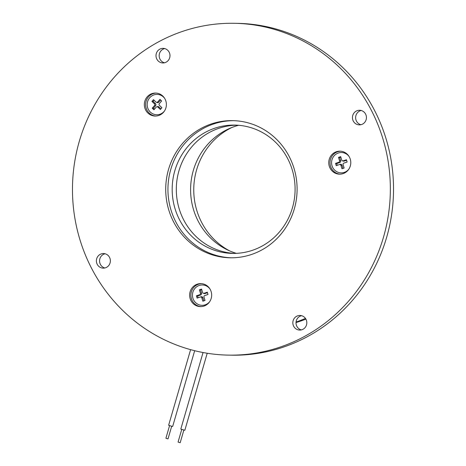 <?xml version="1.0" encoding="UTF-8"?>
<svg xmlns="http://www.w3.org/2000/svg" width="466" height="466" viewBox="0 0 466 466"><rect width="100%" height="100%" fill="white"/><g stroke="black" fill="none" stroke-linecap="round" stroke-linejoin="round"><path stroke-width="0.7" d="M171.68 426.291L168.022 438.867L167.696 438.832L165.902 438.25L169.554 425.674M190.606 349.651L168.634 425.26L172.047 426.373L172.67 426.437L194.672 350.712M183.843 430.124L180.191 442.7L178.064 442.083L181.723 429.506M203.048 352.529L180.802 429.099L184.839 430.269L207.213 353.251M238.609 125.29A66.376 63.574 -89 0 0 193.332 170.445A66.376 63.574 -89 0 0 236.297 253.347M236.862 125.173A64.162 61.454 -89 0 0 178.956 170.789A64.162 61.454 -89 0 0 234.544 253.405M174.826 170.713A64.162 61.454 -89 0 0 232.476 253.405A64.162 61.454 -89 0 0 292.444 207.789A64.162 61.454 -89 0 0 234.794 125.098A64.162 61.454 -89 0 0 174.826 170.713M293.137 320.655A7.299 6.996 -89 0 0 299.696 330.068A7.299 6.996 -89 0 0 306.523 324.878A7.299 6.996 -89 0 0 299.958 315.465A7.299 6.996 -89 0 0 293.137 320.655M301.549 315.686A7.299 6.996 -89 0 0 296.318 320.713A7.299 6.996 -89 0 0 301.292 329.905M96.689 258.741A7.299 6.996 -89 0 0 103.248 268.148A7.299 6.996 -89 0 0 110.069 262.958A7.299 6.996 -89 0 0 103.51 253.551A7.299 6.996 -89 0 0 96.689 258.741M105.095 253.766A7.299 6.996 -89 0 0 99.864 258.799A7.299 6.996 -89 0 0 104.838 267.985M156.302 53.549A7.299 6.996 -89 0 0 162.861 62.957A7.299 6.996 -89 0 0 169.682 57.767A7.299 6.996 -89 0 0 163.123 48.353A7.299 6.996 -89 0 0 156.302 53.549M164.708 48.575A7.299 6.996 -89 0 0 159.477 53.602A7.299 6.996 -89 0 0 164.451 62.794M352.75 115.463A7.299 6.996 -89 0 0 359.309 124.876A7.299 6.996 -89 0 0 366.136 119.68A7.299 6.996 -89 0 0 359.577 110.273A7.299 6.996 -89 0 0 352.75 115.463M361.162 110.494A7.299 6.996 -89 0 0 355.931 115.521A7.299 6.996 -89 0 0 360.905 124.713M228.416 355.121L231.59 355.179A165.937 158.941 -89 0 0 386.681 237.206A165.937 158.941 -89 0 0 237.584 23.358L234.41 23.3A165.937 158.941 -89 0 0 79.319 141.274A165.937 158.941 -89 0 0 228.416 355.121A165.937 158.941 -89 0 0 383.506 237.147A165.937 158.941 -89 0 0 234.41 23.3M144.815 101.227A11.504 11.021 -89 0 0 155.155 116.051A11.504 11.021 -89 0 0 165.908 107.873A11.504 11.021 -89 0 0 155.568 93.049A11.504 11.021 -89 0 0 144.815 101.227M156.209 93.078A11.504 11.021 -89 0 0 146.091 101.25A11.504 11.021 -89 0 0 155.79 116.046M168.546 169.397A68.589 65.694 -89 0 0 230.169 257.785A68.589 65.694 -89 0 0 294.273 209.024A68.589 65.694 -89 0 0 232.65 120.636A68.589 65.694 -89 0 0 168.546 169.397M233.763 120.665A68.589 65.694 -89 0 0 170.772 169.438A68.589 65.694 -89 0 0 231.282 257.797M329.223 159.349A11.504 11.021 -89 0 0 339.557 174.173A11.504 11.021 -89 0 0 350.31 165.995A11.504 11.021 -89 0 0 339.976 151.165A11.504 11.021 -89 0 0 329.223 159.349M340.611 151.2A11.504 11.021 -89 0 0 330.493 159.372A11.504 11.021 -89 0 0 340.192 174.168M190.099 291.792A11.504 11.021 -89 0 0 200.432 306.622A11.504 11.021 -89 0 0 211.185 298.444A11.504 11.021 -89 0 0 200.852 283.613A11.504 11.021 -89 0 0 190.099 291.792M201.487 283.648A11.504 11.021 -89 0 0 191.369 291.815A11.504 11.021 -89 0 0 201.067 306.616M156.786 114.752A10.176 9.751 -89 0 0 156.832 114.752A10.176 9.751 -89 0 0 164.049 111.613M341.188 172.874A10.176 9.751 -89 0 0 341.234 172.874A10.176 9.751 -89 0 0 348.452 169.735M202.069 305.323A10.176 9.751 -89 0 0 202.11 305.323A10.176 9.751 -89 0 0 209.327 302.184M164.3 97.802A10.176 9.751 -89 0 0 157.199 94.406A10.176 9.751 -89 0 0 157.153 94.4M164.702 98.419A10.176 9.751 -89 0 0 157.112 94.4A10.176 9.751 -89 0 0 149.737 97.714A10.176 9.751 -89 0 0 147.967 108.607A10.176 9.751 -89 0 0 156.745 114.752A10.176 9.751 -89 0 0 164.119 111.438A10.176 9.751 -89 0 0 164.469 111.013M349.104 156.541A10.176 9.751 -89 0 0 341.514 152.522A10.176 9.751 -89 0 0 332.031 165.78A10.176 9.751 -89 0 0 341.147 172.874A10.176 9.751 -89 0 0 348.877 169.129M209.98 288.99A10.176 9.751 -89 0 0 202.39 284.971A10.176 9.751 -89 0 0 192.912 298.228A10.176 9.751 -89 0 0 202.023 305.323A10.176 9.751 -89 0 0 209.752 301.578M296.056 322.041A139.386 133.509 -89 0 0 305.446 318.406M204.976 293.551L204.044 293.283A1.194 1.142 91 0 1 203.345 293.283L204.125 293.545A1.456 1.392 91 0 0 204.976 293.551L207.475 292.724M198.108 297.757L197.578 296.003L200.613 294.995A1.456 1.392 91 0 0 201.522 293.166L200.566 289.998L201.731 289.613M200.432 296.988L201.149 296.772A1.456 1.392 91 0 1 202.902 297.722L201.801 297.786A1.194 1.142 91 0 0 200.397 296.999L201.19 296.76M203.852 300.867L202.902 297.722M344.1 161.102L343.168 160.834A1.194 1.142 91 0 1 342.469 160.834L343.25 161.096A1.456 1.392 91 0 0 344.1 161.102L346.599 160.275M337.233 165.308L336.702 163.554L339.737 162.547A1.456 1.392 91 0 0 340.646 160.718L339.685 157.549L340.856 157.164M339.557 164.539L340.273 164.329A1.456 1.392 91 0 1 342.027 165.273L340.926 165.337A1.194 1.142 91 0 0 339.522 164.55L340.314 164.312M342.976 168.418L342.027 165.273M160.607 99.992L158.673 102.2A1.456 1.392 91 0 1 157.211 102.602L156.43 102.339A1.194 1.142 91 0 1 156.011 102.083L153.477 99.666L151.933 101.431L153.145 101.431L154.141 100.295M154.462 109.166L153.43 108.182L155.58 105.73A1.456 1.392 91 0 0 155.493 103.673L153.145 101.431M153.43 108.182L152.219 108.182L153.908 109.795L156.226 107.151A1.194 1.142 91 0 1 156.757 106.807L157.549 106.568A1.456 1.392 91 0 1 158.871 106.895L160.927 108.858M201.801 297.786L202.838 301.199L205.023 300.477L203.986 297.063A1.194 1.142 91 0 1 204.731 295.56L208.005 294.477L207.318 292.199L204.044 293.283M203.345 293.283A1.194 1.142 91 0 1 202.605 292.508L201.574 289.089L199.39 289.817L200.427 293.231A1.194 1.142 91 0 1 199.681 294.733L196.407 295.817L197.578 296.003M200.566 289.998L199.39 289.817M200.397 296.999A1.194 1.142 91 0 0 200.368 297.011L197.095 298.094L196.407 295.817M340.926 165.337L341.962 168.756L344.141 168.028L343.11 164.615A1.194 1.142 91 0 1 343.856 163.112L347.129 162.028L346.442 159.751L343.168 160.834M342.469 160.834A1.194 1.142 91 0 1 341.729 160.059L340.698 156.646L338.514 157.368L339.551 160.782A1.194 1.142 91 0 1 338.805 162.285L335.532 163.368L336.702 163.554M339.685 157.549L338.514 157.368M339.522 164.55A1.194 1.142 91 0 0 339.493 164.562L336.219 165.646L335.532 163.368M155.493 103.673L154.467 103.848L151.933 101.431M154.467 103.848A1.194 1.142 91 0 1 154.537 105.537L152.219 108.182M156.757 106.807A1.194 1.142 91 0 1 157.84 107.069L160.374 109.487L161.918 107.722L159.389 105.304A1.194 1.142 91 0 1 159.314 103.621L161.632 100.971L159.949 99.363L157.63 102.007A1.194 1.142 91 0 1 156.43 102.339M209.578 288.372A10.176 9.751 -89 0 0 202.477 284.971A10.176 9.751 -89 0 0 202.436 284.971M348.702 155.924A10.176 9.751 -89 0 0 341.601 152.522A10.176 9.751 -89 0 0 341.561 152.522M231.969 127.463A68.589 65.694 -89 0 0 196.582 169.904A68.589 65.694 -89 0 0 229.738 250.941M296.021 322.559A138.28 132.449 -89 0 0 305.9 319.134M201.522 293.166L200.427 293.231M200.613 294.995L199.681 294.733M340.646 160.718L339.551 160.782M339.737 162.547L338.805 162.285M155.58 105.73L154.537 105.537M158.871 106.895L157.84 107.069M158.673 102.2L157.63 102.007"/></g></svg>
